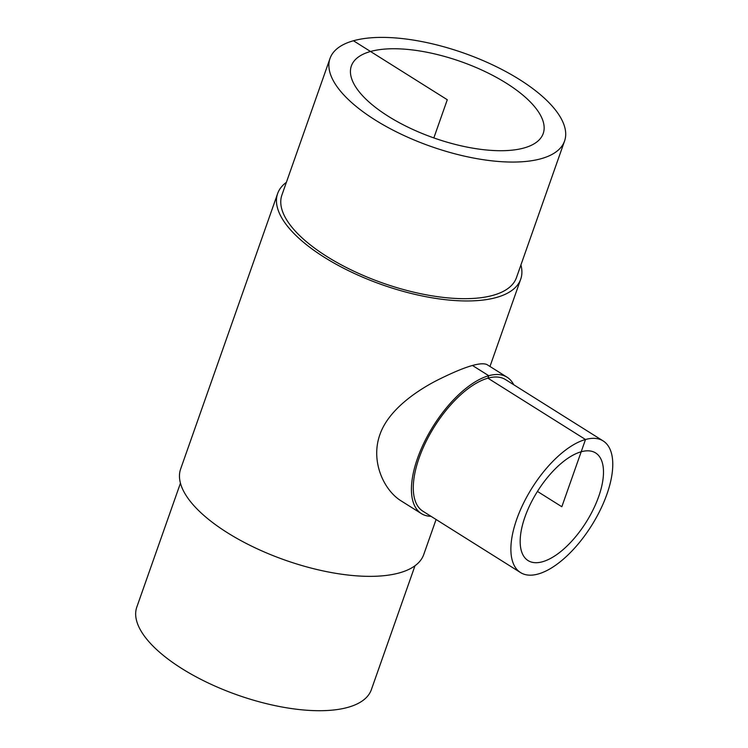 <?xml version="1.0" encoding="UTF-8"?>
<svg xmlns="http://www.w3.org/2000/svg" width="748" height="748" viewBox="0 0 748 748"><rect width="100%" height="100%" fill="white"/><g stroke="black" fill="none" stroke-linecap="round" stroke-linejoin="round"><path stroke-width="1.12" d="M581.187 451.773A63.533 28.789 -57.9 0 1 595.632 452.951A63.533 28.789 -57.9 0 1 598.737 496.429A63.533 28.789 -57.9 0 1 528.023 560.542A63.533 28.789 -57.9 0 1 530.341 504.18A63.533 28.789 -57.9 0 1 581.187 451.773M370.531 51.49A101.7 40.495 -160.6 0 1 484.798 71.443A101.7 40.495 -160.6 0 1 543.216 133.518A101.7 40.495 -160.6 0 1 433.84 137.922A101.7 40.495 -160.6 0 1 351.364 65.955A101.7 40.495 -160.6 0 1 370.531 51.49M513.708 384.724A80.541 36.502 122.1 0 0 507.088 377.216A80.541 36.502 122.1 0 0 488.771 375.72A80.541 36.502 122.1 0 0 424.322 442.161A80.541 36.502 122.1 0 0 421.376 513.605A80.541 36.502 122.1 0 0 431.016 516.316M421.376 513.605L401.218 500.945C383.986 490.454 370.363 461.563 379.816 434.85C387.754 411.437 413.541 392.644 435.813 380.956C463.208 367.109 480.244 361.639 486.929 364.556L507.088 377.216M603.178 440.946L505.583 379.619A77.708 35.212 122.1 0 0 487.911 378.179A77.708 35.212 122.1 0 0 425.724 442.274A77.708 35.212 122.1 0 0 422.891 511.211L520.486 572.538A77.708 35.212 122.1 0 0 591.649 525.479A77.708 35.212 122.1 0 0 603.178 440.946A77.708 35.212 122.1 0 0 585.506 439.506A77.708 35.212 122.1 0 0 523.32 503.6A77.708 35.212 122.1 0 0 520.486 572.538M564.562 141.035L516.447 277.658A124.336 49.499 -160.6 0 1 382.733 283.043A124.336 49.499 -160.6 0 1 281.903 195.06L330.018 58.438A124.336 49.499 -160.6 0 1 353.449 40.757A124.336 49.499 -160.6 0 1 493.147 65.141A124.336 49.499 -160.6 0 1 564.562 141.035A124.336 49.499 -160.6 0 1 430.848 146.421A124.336 49.499 -160.6 0 1 330.018 58.438M520.926 264.942A128.862 51.303 -160.6 0 1 520.72 279.163A128.862 51.303 -160.6 0 1 382.135 284.745A128.862 51.303 -160.6 0 1 277.639 193.554A128.862 51.303 -160.6 0 1 286.381 182.344M436.084 519.505L423.733 554.558A128.862 51.303 -160.6 0 1 285.156 560.149A128.862 51.303 -160.6 0 1 180.651 468.959L277.639 193.554M414.99 565.769L371.354 689.684A124.336 49.499 -160.6 0 1 237.64 695.07A124.336 49.499 -160.6 0 1 136.809 607.086L180.446 483.171M433.84 137.922L447.285 99.736L353.449 40.757M472.484 365.491L488.771 375.72L487.911 378.179L585.506 439.506L561.832 506.742L537.447 491.427M520.72 279.163L489.977 366.464"/></g></svg>
